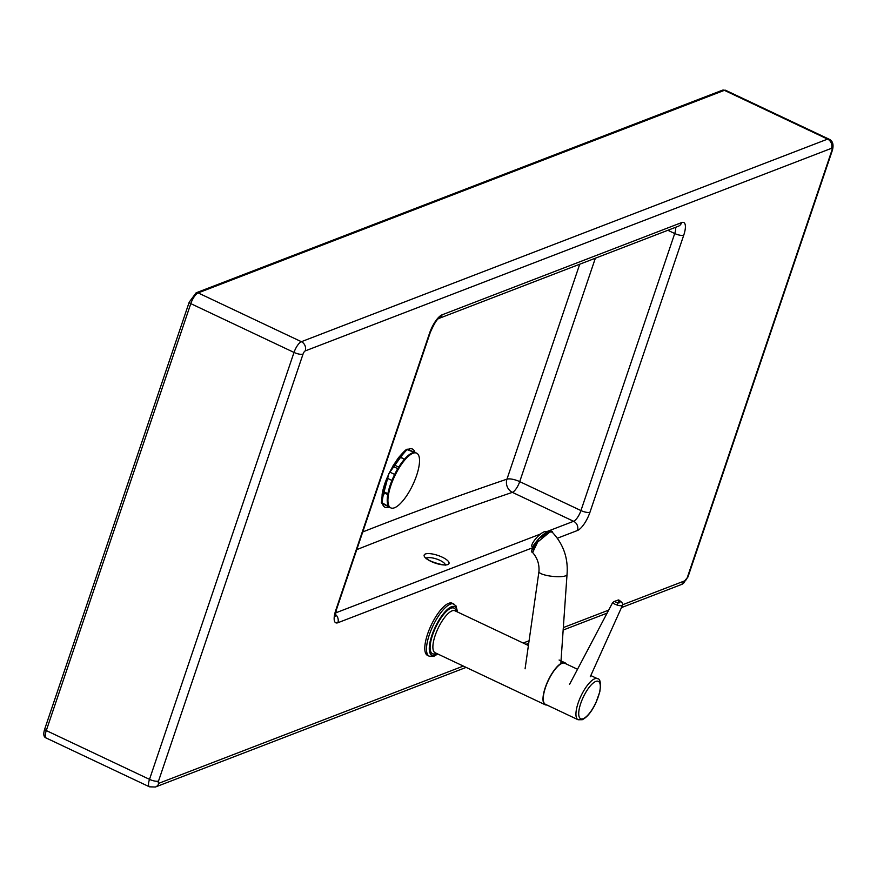<?xml version="1.0" encoding="UTF-8"?>
<svg xmlns="http://www.w3.org/2000/svg" width="877" height="877" viewBox="0 0 877 877"><rect width="100%" height="100%" fill="white"/><g stroke="black" fill="none" stroke-linecap="round" stroke-linejoin="round"><path stroke-width="1.32" d="M416.871 453.277L406.347 449.353L388.906 473.503L381.342 502.346L390.999 507.969M356.753 549.649A10325.995 3203.067 -161.3 0 1 512.376 492.359A10.085 8.891 71.2 0 1 506.961 479.16A10336.081 3206.191 18.7 0 0 362.749 531.944M402.061 458.123A21.18 7.038 115.3 0 0 400.493 455.58M414.996 452.543A32.175 10.688 115.3 0 0 406.785 450.044A32.175 10.688 115.3 0 0 385.08 483.413A32.175 10.688 115.3 0 0 382.12 502.236A32.175 10.688 115.3 0 0 389.256 506.994M382.394 493.861A21.18 7.038 115.3 0 0 385.354 493.455M394.507 507.772A30.256 10.053 115.3 0 0 416.564 475.586A30.256 10.053 115.3 0 0 416.663 453.168A30.256 10.053 115.3 0 0 412.957 453.277A30.256 10.053 115.3 0 0 390.89 485.463A30.256 10.053 115.3 0 0 390.802 507.882A30.256 10.053 115.3 0 0 394.507 507.772M416.301 453.025A30.256 10.053 115.3 0 0 415.95 452.828A30.256 10.053 115.3 0 0 390.188 485.134A30.256 10.053 115.3 0 0 390.09 507.553A30.256 10.053 115.3 0 0 390.451 507.695M387.886 493.696L382.876 491.317M387.053 478.129L391.942 480.432M387.733 494.573L382.69 492.194M398.717 467.09L393.817 464.777M397.763 468.658L392.874 466.345M404.429 459.241L399.397 456.862M394.65 474.413L389.783 472.1M578.096 719.754L582.273 719.71C587.086 717.331 591.58 711.806 595.768 703.135L599.824 691.767C601.03 682.986 600.252 678.634 597.489 678.71A22.692 7.542 115.3 0 0 594.661 678.809A22.692 7.542 115.3 0 0 579.434 699.528A22.692 7.542 115.3 0 0 578.096 719.754L545.406 704.297A22.692 7.542 -64.7 0 1 546.744 684.082A22.692 7.542 -64.7 0 1 561.971 663.363A22.692 7.542 -64.7 0 1 564.799 663.264L577.515 669.272M457.586 612.025L455.974 605.843L452.159 603.223A28.842 9.581 115.3 0 0 448.564 603.354A28.842 9.581 115.3 0 0 429.215 629.686A28.842 9.581 115.3 0 0 427.505 655.382L429.226 656.193L434.181 656.128L437.755 653.979M546.853 704.987A23.197 7.707 -64.7 0 1 545.187 704.757A23.197 7.707 -64.7 0 1 546.557 684.093A23.197 7.707 -64.7 0 1 562.124 662.913A23.197 7.707 -64.7 0 1 565.018 662.804A23.197 7.707 -64.7 0 1 566.246 663.944M532.646 552.543C537.404 558.035 539.498 564.393 538.938 571.64A14.12 3.267 6.1 0 0 538.938 571.64A14.12 3.267 6.1 0 0 549.331 575.937A14.12 3.267 6.1 0 0 565.303 575.937A14.12 3.267 6.1 0 0 567.024 574.621A14.12 3.267 6.1 0 0 567.024 574.588C568.351 558.221 563.396 544.047 552.159 532.087L549.934 531.966L537.656 542.063L532.646 552.543C531.166 552.422 531.484 549.989 533.611 545.253C546.546 527.099 553.902 531.352 552.159 532.087M590.276 676.748L622.681 604.867A7.564 2.741 -154.1 0 0 621.837 602.521A7.564 2.741 -154.1 0 0 619.206 600.328A7.06 2.149 123 0 0 618.976 600.087A7.06 2.149 123 0 0 618.011 600.087A3.925 1.425 -154.1 0 1 619.414 602.773A3.925 1.425 -154.1 0 1 614.536 601.392A7.06 2.149 123 0 0 612.519 602.839L569.513 684.466M622.681 604.867A7.564 2.741 -154.1 0 1 621.914 605.503A7.564 2.741 -154.1 0 1 612.519 602.839M614.536 601.392L618.011 600.087M619.206 600.328L617.134 605.053M545.943 532.076A10.085 2.719 133 0 0 545.79 531.879A10.085 2.719 133 0 0 545.571 531.736A10.085 2.719 133 0 0 536.603 537.744A10.085 2.719 133 0 0 532.043 546.634A10.085 2.719 133 0 0 532.262 546.777M426.496 558.254A10.085 3.124 -161.3 0 1 427.066 557.936A10.085 3.124 -161.3 0 1 439.947 560.359A10.085 3.124 -161.3 0 1 445.242 564.591M447.774 564.569A13.111 4.067 18.7 0 0 442.161 557.136A13.111 4.067 18.7 0 0 425.411 553.99A13.111 4.067 18.7 0 0 431.035 561.423A13.111 4.067 18.7 0 0 447.774 564.569M389.717 507.344L381.846 503.255L385.398 481.89M393.082 465.566L407.334 449.188L415.577 452.685M579.719 264.229L506.961 479.16A10.085 3.124 -161.3 0 1 519.721 481.626L595.351 258.211M442.107 314.81A7.06 6.292 68.9 0 1 438.741 318.504L678.206 226.31A7.06 6.292 -111.1 0 0 681.692 222.572L442.107 314.81A17.145 5.7 115.3 0 0 429.598 333.052A7.06 2.192 18.7 0 0 430.267 332.471C434.071 323.92 436.899 319.25 438.763 318.483L438.621 318.548M675.586 227.318A10.085 3.355 -64.7 0 1 674.72 233.523A7.06 2.192 18.7 0 0 683.731 235.211A17.145 5.7 115.3 0 0 681.692 222.572M429.598 333.052L335.825 610.096A7.06 2.192 18.7 0 0 336.494 609.504L430.267 332.471M667.879 230.289L674.72 233.523L580.947 510.567A7.06 2.192 18.7 0 0 589.958 512.256L683.731 235.211M335.825 610.096A17.145 5.7 115.3 0 0 337.875 622.736A7.06 6.292 -111.1 0 0 335.299 614.328M545.889 531.955L573.591 521.289L512.376 492.359A10.085 3.355 115.3 0 0 519.721 481.626L580.947 510.567A10.085 3.355 -64.7 0 1 573.591 521.289A7.06 6.292 68.9 0 1 577.461 530.497A17.145 5.7 115.3 0 0 589.958 512.256M337.875 622.736L532.328 547.873M557.344 538.237L577.461 530.497M540.561 534.005L335.54 612.935M463.341 666.071L158.89 783.271A3.026 1.009 -64.7 0 1 158.529 781.045L303.025 354.122A3.026 1.009 -64.7 0 1 305.229 350.91L831.473 148.323A3.026 1.009 -64.7 0 1 831.834 150.548L687.327 577.472A3.026 1.009 -64.7 0 1 685.123 580.695L622.736 604.702M608.682 610.118L563.33 627.581M529.083 640.758L523.185 643.027M831.473 148.323A7.06 6.292 -111.1 0 0 827.603 139.114L301.37 341.701L198.136 292.907A10.085 3.355 -64.7 0 0 190.791 303.639L294.014 352.433L149.507 779.357L46.284 730.563L190.791 303.639A3.026 0.943 -161.3 0 1 189.202 302.181L44.705 729.094C43.105 734.159 43.62 737.14 46.251 738.039A10.085 3.355 -64.7 0 1 46.284 730.563A3.026 0.943 -161.3 0 1 44.705 729.094A3.026 0.943 -161.3 0 1 44.99 728.853M196.13 292.808L722.363 90.232A3.026 2.697 68.9 0 1 724.38 90.331L198.136 292.907A3.026 2.697 -111.1 0 0 196.13 292.808L189.202 302.181A3.026 0.943 -161.3 0 1 189.487 301.929M724.38 90.331A10.085 3.355 -64.7 0 1 725.608 90.287L828.842 139.081A10.085 3.355 115.3 0 0 827.603 139.114L724.38 90.331M305.229 350.91A7.06 6.292 68.9 0 0 301.37 341.701A10.085 3.355 115.3 0 0 294.014 352.433A7.06 2.192 18.7 0 0 303.025 354.122M158.529 781.045A7.06 2.192 18.7 0 1 149.507 779.357A10.085 3.355 115.3 0 0 149.474 786.822L46.251 738.039M831.834 150.548A7.06 2.192 18.7 0 0 832.492 149.967C833.841 144.288 832.624 140.66 828.842 139.081M687.327 577.472A7.06 2.192 18.7 0 0 687.996 576.891L832.492 149.967M466.136 667.397L155.404 787.02A7.06 6.292 -111.1 0 0 158.89 783.271M685.123 580.695A7.06 6.292 68.9 0 1 681.637 584.433L687.996 576.891M595.768 681.44A20.675 6.873 -64.7 0 1 598.311 696.568A20.675 6.873 -64.7 0 1 583.26 718.647A20.675 6.873 -64.7 0 1 580.706 703.518A20.675 6.873 -64.7 0 1 595.768 681.44M453.88 604.034A28.842 9.581 115.3 0 0 450.285 604.165A28.842 9.581 115.3 0 0 430.925 630.497A28.842 9.581 115.3 0 0 429.226 656.193M437.404 653.814A26.825 8.913 -64.7 0 1 435.156 655.064A26.825 8.913 -64.7 0 1 431.857 635.441A26.825 8.913 -64.7 0 1 451.392 606.796A26.825 8.913 -64.7 0 1 457.235 611.861M545.187 704.757L435.08 652.718A23.197 7.707 -64.7 0 1 436.45 632.043A23.197 7.707 -64.7 0 1 452.017 610.863A23.197 7.707 -64.7 0 1 454.911 610.765L528.403 645.505M456.161 611.357A25.214 8.375 115.3 0 0 450.91 608.243A25.214 8.375 115.3 0 0 432.536 635.167A25.214 8.375 115.3 0 0 435.65 653.606A25.214 8.375 115.3 0 0 436.329 653.299M549.32 532.196L538.829 538.588L532.69 549.835M426.112 558.77L426.134 557.794C427.011 561.368 447.04 566.531 445.768 564.47L445.231 565.237M381.846 503.255L382.142 494.244C383.929 483.15 389.355 471.004 398.421 457.805C403.672 451.699 406.643 448.838 407.334 449.188M334.532 614.941L335.211 616.224L336.494 609.504M722.363 90.232L725.608 90.287M155.404 787.02L149.474 786.822M681.637 584.433L621.442 607.608M607.092 613.133L563.155 630.048M528.721 643.301L525.981 644.354M390.09 507.553L390.802 507.882M415.95 452.828L416.663 453.168M559.098 660.008L565.018 662.804M590.813 675.553L597.489 678.71M538.938 571.629L525.082 668.822M567.024 574.599L560.907 662.332M621.837 602.521L618.976 600.087M532.613 547.171L532.043 546.634"/></g></svg>
